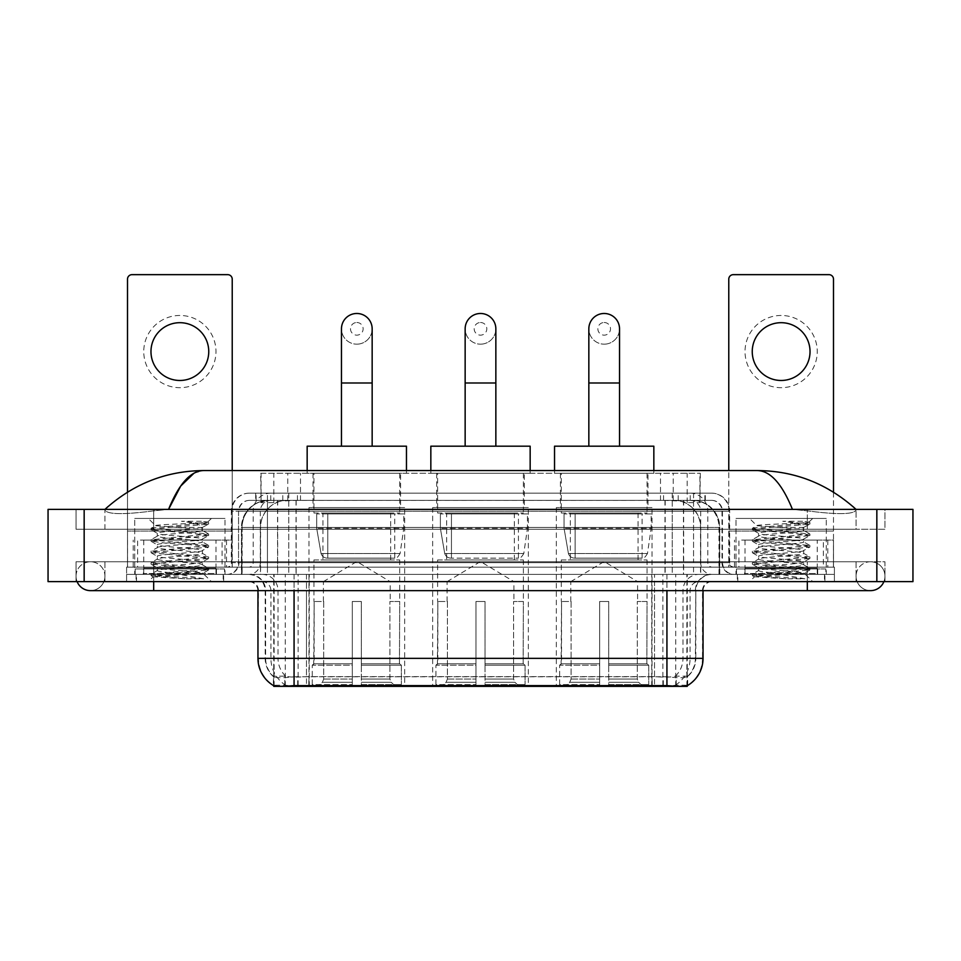 <?xml version="1.0" encoding="UTF-8"?>
<svg xmlns="http://www.w3.org/2000/svg" width="961" height="961" viewBox="0 0 961 961"><rect width="100%" height="100%" fill="white"/><g stroke="black" fill="none" stroke-linecap="round" stroke-linejoin="round"><path stroke-width="0.72" stroke-dasharray="4.8 3.6" d="M528.346 507.588L432.654 507.588L528.346 507.588L528.346 686.346L432.654 686.346L528.346 686.346M432.654 507.588L432.654 686.346M652.038 507.588L556.335 507.588L652.038 507.588L652.038 686.346L556.335 686.346L652.038 686.346M556.335 507.588L556.335 686.346M404.665 507.588L308.961 507.588L404.665 507.588L404.665 686.346L308.961 686.346L404.665 686.346M308.961 507.588L308.961 686.346M691.752 500.357L682.959 500.357L696.449 500.693C699.848 501.702 701.001 502.351 699.908 502.627L687.175 502.627L679.92 501.065L664.964 500.405L296.036 500.405L281.08 501.065L273.825 502.627L261.092 502.627L260.683 473.28L700.317 473.28L260.683 473.28M694.899 500.477A27.088 27.088 0 0 1 719.549 527.445L719.549 574.39L241.451 574.39L719.549 574.39M260.683 502.447L266.101 500.477L278.041 500.357L269.248 500.357M266.101 500.477A27.088 27.088 0 0 0 241.451 527.445L242.004 574.39M273.753 686.346L687.247 686.346M273.753 685.71L273.753 574.39L687.247 574.39L273.753 574.39M400.605 473.28L313.022 473.28L400.605 473.28L400.605 507.588L313.022 507.588L400.605 507.588M313.022 473.28L313.022 507.588M647.978 473.28L560.395 473.28L647.978 473.28L647.978 507.588L560.395 507.588L647.978 507.588M560.395 473.28L560.395 507.588M524.286 473.28L436.714 473.28L524.286 473.28L524.286 507.588L436.714 507.588L524.286 507.588M436.714 473.28L436.714 507.588M700.317 473.28L699.908 502.627L699.908 473.28M278.041 500.357L682.959 500.357M223.649 574.39L136.078 574.39L223.649 574.39L223.649 581.621L136.078 581.621L223.649 581.621M136.078 574.39L136.078 581.621M824.922 574.39L737.351 574.39L824.922 574.39L824.922 581.621L737.351 581.621L824.922 581.621M737.351 574.39L737.351 581.621M224.55 568.972L135.177 568.972L224.55 568.972L224.55 574.39L135.177 574.39L224.55 574.39M135.177 568.972L135.177 574.39M825.823 568.972L736.45 568.972L825.823 568.972L825.823 574.39L736.45 574.39L825.823 574.39M736.45 568.972L736.45 574.39M294.066 676.76L666.934 676.76C678.238 678.094 685.073 678.094 687.427 676.76A24.373 24.373 0 0 0 695.824 658.357L306.487 658.357L306.487 685.517C296.132 686.07 289.153 685.95 285.561 685.157L273.308 685.265L273.573 676.76C275.915 678.094 282.738 678.094 294.066 676.76L294.066 590.643L265.176 590.643L703.044 590.643A9.033 9.033 0 0 1 712.077 581.621L248.923 581.621L712.077 581.621M703.044 658.357L702.491 658.357A31.593 31.124 90 0 1 687.692 685.265L675.439 685.157C671.871 685.95 664.892 686.07 654.513 685.517L654.513 658.357L258.509 658.357A31.593 31.124 -90 0 0 273.308 685.265L273.573 685.613M687.692 685.265L687.692 676.232A24.373 24.001 90 0 0 695.38 658.357L695.824 590.643A16.253 16.253 0 0 1 712.077 574.39L248.923 574.39L712.077 574.39M273.573 676.76A24.373 24.373 0 0 1 265.176 658.357L265.176 590.643C264.215 580.768 258.797 575.363 248.923 574.39M744.571 574.39L817.703 574.39L744.571 574.39L744.571 568.972L817.703 568.972L744.571 568.972M817.703 574.39L817.703 568.972M143.297 574.39L216.429 574.39L143.297 574.39L143.297 568.972L216.429 568.972L143.297 568.972M216.429 574.39L216.429 568.972M834.4 574.39L126.6 574.39L834.4 574.39L834.4 581.621L126.6 581.621L834.4 581.621L834.4 574.39L807.324 574.39L834.4 574.39L834.4 581.621L834.4 567.17L126.6 567.17L834.4 567.17L834.4 574.39M654.513 685.517L306.487 685.517M687.692 676.232L675.439 676.088C671.871 677.253 664.904 677.433 654.513 676.628L306.487 676.628C296.12 677.433 289.141 677.253 285.561 676.088L273.308 676.244A24.373 24.001 -90 0 1 265.62 658.357L695.824 658.357L695.824 590.643L257.956 590.643L306.487 590.643L306.487 581.621M126.6 581.621L126.6 574.39L126.6 581.621L126.6 574.39L807.324 574.39L126.6 574.39L126.6 581.621L807.324 581.621L126.6 581.621M255.698 493.137L705.302 493.137L255.698 493.137L255.698 500.357L705.302 500.357L255.698 500.357M711.62 500.357L249.379 500.357L711.62 500.357A10.835 10.835 0 0 1 722.456 511.192L722.456 562.653L231.325 562.653A4.517 4.517 0 0 1 226.808 567.17L734.192 567.17L226.808 567.17M249.379 493.137L711.62 493.137L249.379 493.137A18.055 18.055 0 0 0 231.325 511.192L722.456 511.192L238.544 511.192L238.544 562.653A11.736 11.736 0 0 1 226.808 574.39L734.192 574.39L226.808 574.39M711.62 493.137A18.055 18.055 0 0 1 729.675 511.192L729.675 562.653L672.232 562.653L672.232 567.17M817.246 540.082L745.027 540.082L817.246 540.082L817.246 567.17L745.027 567.17L817.246 567.17L817.246 574.39L745.027 574.39L817.246 574.39M745.027 540.082L745.027 574.39M215.973 540.082L143.754 540.082L215.973 540.082L215.973 567.17L143.754 567.17L215.973 567.17L215.973 574.39L143.754 574.39L215.973 574.39M143.754 540.082L143.754 574.39M126.6 567.17L126.6 574.39L126.6 567.17M136.522 574.39L223.192 574.39L136.522 574.39L136.522 581.621L223.192 581.621L136.522 581.621M223.192 574.39L223.192 581.621M216.874 574.39L142.841 574.39L216.874 574.39A0.901 0.901 0 0 1 215.973 573.489L143.754 573.489L215.973 573.489L215.973 568.071A0.901 0.901 0 0 1 216.874 567.17L142.841 567.17L216.874 567.17M142.841 574.39A0.901 0.901 0 0 0 143.754 573.489L143.754 568.071A0.901 0.901 0 0 0 142.841 567.17M225.006 567.17L225.006 518.423L225.006 574.39L134.72 574.39L134.72 518.423L225.006 518.423L134.72 518.423L225.006 518.423L134.72 518.423L134.72 567.17L225.006 567.17L134.72 567.17M203.612 578.798L169.737 572.588L202.975 573.128C205.21 574.438 152.126 575.639 153.111 576.768L184.86 578.798L203.612 578.798L165.472 576.071L151.081 574.161L208.633 568.431L151.081 562.702L208.633 556.96L151.081 551.23L208.633 545.5L151.081 539.77L208.633 534.028L151.081 528.298L155.562 525.715C153.255 524.418 208.849 523.216 207.792 522.075L201.534 521.246L181.485 521.246C195.431 523.048 202.387 525.114 202.363 527.445L178.266 527.445L155.562 525.715L148.258 518.423L211.456 518.423L148.258 518.423M151.237 528.118L208.633 522.568L207.756 521.967L211.456 518.423M199.96 572.588C190.686 570.942 155.982 569.344 157.292 567.711C155.91 565.801 203.816 563.891 202.435 561.981C203.816 560.071 155.91 558.149 157.292 556.251C155.91 554.341 203.816 552.419 202.435 550.509C203.816 548.611 155.91 546.689 157.292 544.779C155.91 542.869 203.816 540.959 202.435 539.049L202.435 541.92L208.477 545.319M184.86 578.798L151.081 575.591L208.633 569.861L151.081 564.131L208.633 558.401L151.081 552.659L208.477 547.109L202.435 550.509L202.435 553.38C203.816 551.47 155.91 549.56 157.292 547.65C155.91 545.74 203.816 543.818 202.435 541.92C203.816 540.01 155.91 538.088 157.292 536.178L151.237 539.589M208.477 547.109L194.254 545.019L165.472 543.109L151.081 541.199L208.477 535.637L202.435 539.049C203.816 537.139 155.91 535.217 157.292 533.319L157.292 536.178C155.91 534.268 203.816 532.358 202.435 530.448L208.477 533.848M208.477 535.637L194.254 533.559L151.237 529.907L157.292 533.319C155.91 531.409 203.816 529.487 202.435 527.577L202.435 530.448C200.873 529.463 192.825 528.454 178.266 527.445M208.477 558.569L202.435 561.981L202.435 564.852C203.816 562.942 155.91 561.02 157.292 559.11C155.91 557.2 203.816 555.29 202.435 553.38L208.477 556.779M151.237 541.379L157.496 545.007L157.292 547.65L151.237 551.049M169.737 572.588C161.844 571.927 157.688 571.266 157.292 570.582C155.91 568.672 203.816 566.75 202.435 564.852L208.477 568.251M151.237 552.839L157.496 556.479L157.292 559.11L151.237 562.521M151.237 564.311L157.496 567.939L157.292 570.582L151.237 573.981M151.237 529.907L165.472 527.817L208.477 524.177L202.363 527.445M208.477 570.041L202.915 573.273L211.456 581.621L148.258 581.621L211.456 581.621M151.237 575.771L153.159 576.888L148.258 581.621M208.477 522.388L201.534 521.246M208.477 524.177L181.485 521.246M179.863 315.46A36.11 36.11 0 0 0 143.754 351.582A36.11 36.11 0 0 0 179.863 387.691A36.11 36.11 0 0 0 215.973 351.582A36.11 36.11 0 0 0 179.863 315.46M179.863 380.472A28.89 28.89 0 0 1 150.973 351.582A28.89 28.89 0 0 1 179.863 322.692A28.89 28.89 0 0 1 208.753 351.582A28.89 28.89 0 0 1 179.863 380.472M143.754 567.17L215.973 567.17L143.754 567.17M222.075 540.082L232.226 540.082L232.226 567.17L222.075 567.17L222.075 540.082L137.651 540.082L137.651 567.17L127.501 567.17L127.501 279.171A4.517 4.517 0 0 1 132.017 274.654L227.709 274.654A4.517 4.517 0 0 1 232.226 279.171L232.226 540.082L137.651 540.082M222.075 567.17L137.651 567.17M232.226 470.566L232.226 567.17L127.501 567.17L127.501 492.152M737.808 574.39L824.478 574.39L737.808 574.39L737.808 581.621L824.478 581.621L737.808 581.621M824.478 574.39L824.478 581.621M818.159 574.39L744.126 574.39L818.159 574.39A0.901 0.901 0 0 1 817.246 573.489L745.027 573.489L817.246 573.489L817.246 568.071A0.901 0.901 0 0 1 818.159 567.17L744.126 567.17L818.159 567.17M744.126 574.39A0.901 0.901 0 0 0 745.027 573.489L745.027 568.071A0.901 0.901 0 0 0 744.126 567.17M826.28 567.17L826.28 518.423L826.28 574.39L735.994 574.39L735.994 518.423L826.28 518.423L735.994 518.423L826.28 518.423L735.994 518.423L735.994 567.17L826.28 567.17L735.994 567.17M804.886 578.798L771.01 572.588L804.249 573.128C806.495 574.438 753.4 575.639 754.385 576.768L786.134 578.798L804.886 578.798L766.746 576.071L752.367 574.161L809.919 568.431L752.367 562.702L809.919 556.96L752.367 551.23L809.919 545.5L752.367 539.77L809.919 534.028L752.367 528.298L756.836 525.715C754.529 524.418 810.123 523.216 809.078 522.075L802.807 521.246L782.771 521.246C796.705 523.048 803.66 525.114 803.636 527.445L779.539 527.445L756.836 525.715L749.544 518.423L812.742 518.423L749.544 518.423M752.523 528.118L809.919 522.568L809.03 521.967L812.742 518.423M801.234 572.588C791.96 570.942 757.268 569.344 758.565 567.711C757.184 565.801 805.09 563.891 803.708 561.981C805.09 560.071 757.184 558.149 758.565 556.251C757.184 554.341 805.09 552.419 803.708 550.509C805.09 548.611 757.184 546.689 758.565 544.779C757.184 542.869 805.09 540.959 803.708 539.049L803.708 541.92L809.763 545.319M786.134 578.798L752.367 575.591L809.919 569.861L752.367 564.131L809.919 558.401L752.367 552.659L809.763 547.109L803.708 550.509L803.708 553.38C805.09 551.47 757.184 549.56 758.565 547.65C757.184 545.74 805.09 543.818 803.708 541.92C805.09 540.01 757.184 538.088 758.565 536.178L752.523 539.589M809.763 547.109L795.528 545.019L766.746 543.109L752.367 541.199L809.763 535.637L803.708 539.049C805.09 537.139 757.184 535.217 758.565 533.319L758.565 536.178C757.184 534.268 805.09 532.358 803.708 530.448L809.763 533.848M809.763 535.637L795.528 533.559L752.523 529.907L758.565 533.319C757.184 531.409 805.09 529.487 803.708 527.577L803.708 530.448C802.159 529.463 794.098 528.454 779.539 527.445M809.763 558.569L803.708 561.981L803.708 564.852C805.09 562.942 757.184 561.02 758.565 559.11C757.184 557.2 805.09 555.29 803.708 553.38L809.763 556.779M752.523 541.379L758.77 545.007L758.565 547.65L752.523 551.049M771.01 572.588C763.118 571.927 758.974 571.266 758.565 570.582C757.184 568.672 805.09 566.75 803.708 564.852L809.763 568.251M752.523 552.839L758.77 556.479L758.565 559.11L752.523 562.521M752.523 564.311L758.77 567.939L758.565 570.582L752.523 573.981M752.523 529.907L766.746 527.817L809.763 524.177L803.636 527.445M809.763 570.041L804.189 573.273L812.742 581.621L749.544 581.621L812.742 581.621M752.523 575.771L754.445 576.888L749.544 581.621M809.763 522.388L802.807 521.246M809.763 524.177L782.771 521.246M356.819 344.17A15.352 15.352 0 0 0 372.159 328.83A15.352 15.352 0 0 1 356.819 344.17A15.352 15.352 0 0 0 372.159 328.83A15.352 15.352 0 0 0 356.819 313.478A15.352 15.352 0 0 0 341.467 328.83A15.352 15.352 0 0 0 356.819 344.17A15.352 15.352 0 0 1 341.467 328.83M356.819 322.512A6.319 6.319 0 0 1 363.138 328.83A6.319 6.319 0 0 1 356.819 335.149A6.319 6.319 0 0 1 350.489 328.83A6.319 6.319 0 0 1 356.819 322.512M341.467 446.192L372.159 446.192L341.467 446.192M323.413 601.478L323.413 581.621L390.214 581.621L356.819 561.548L323.413 581.621L390.214 581.621L390.214 601.478M389.914 679.055L389.914 601.478L389.914 679.055L391.247 682.25L395.367 686.346L361.324 686.346L399.548 686.346L361.324 686.346L361.324 684.532L401.362 684.532L361.324 684.532L361.324 665.216L401.362 665.216L361.324 665.216L361.324 663.775L399.908 663.775L361.324 663.775L361.324 686.346L399.548 686.346L401.362 684.532L401.362 665.216L399.464 663.775L399.692 601.478L399.464 663.775L401.362 665.216L401.362 684.532L399.548 686.346L395.367 686.346L391.247 682.25L389.914 679.055L361.324 679.055L361.324 686.346L361.324 601.478L361.324 679.055L389.914 679.055M352.303 601.478L361.324 601.478L352.303 601.478L352.303 663.775L314.163 663.775L352.303 663.775L352.303 601.478L352.303 679.055L352.303 601.478L361.324 601.478L361.324 663.775L361.324 601.478L352.303 601.478M323.713 601.478L323.713 679.055L322.379 682.25L318.259 686.346L352.303 686.346L352.303 679.055L352.303 686.346L314.079 686.346L352.303 686.346L352.303 684.532L352.303 686.346L314.079 686.346L312.265 684.532L352.303 684.532L312.265 684.532L312.265 665.216L352.303 665.216L352.303 684.532L352.303 665.216L312.265 665.216L313.718 663.775L352.303 663.775L352.303 665.216L352.303 663.775L313.718 663.775L314.163 601.478L314.163 663.775L312.265 665.216L312.265 684.532L314.079 686.346L318.259 686.346L322.379 682.25L323.713 679.055L323.713 601.478L313.935 601.478L323.713 601.478M313.935 559.951L399.692 559.951L313.935 559.951L313.935 601.478M399.692 559.951L399.692 601.478M322.956 513.006L390.671 513.006L322.956 513.006L322.956 559.951L390.671 559.951L322.956 559.951M390.671 513.006L390.671 559.951M313.935 473.28L399.692 473.28L313.935 473.28L313.935 513.006L399.692 513.006L313.935 513.006M399.692 473.28L399.692 513.006M307.16 470.566L307.16 473.28L406.467 473.28L307.16 473.28M406.467 470.566L406.467 473.28M307.16 446.192L406.467 446.192M399.464 601.478L389.914 601.478L399.464 601.478M403.764 513.907L316.698 513.907L403.764 513.907L403.764 528.346L316.698 528.346L316.698 513.907L316.698 528.346L321.046 553.5C322.115 556.611 324.362 558.149 327.761 558.137L394.731 558.137L327.761 558.137L327.773 513.907L327.761 558.137C324.374 558.161 322.127 556.611 321.046 553.5L316.698 528.346L403.764 528.346L400.1 553.5L321.046 553.5L400.1 553.5C397.77 557.416 395.98 558.954 394.743 558.137L394.731 513.907L327.773 513.907L394.731 513.907M480.5 344.17A15.352 15.352 0 0 0 495.852 328.83A15.352 15.352 0 0 1 480.5 344.17A15.352 15.352 0 0 0 495.852 328.83A15.352 15.352 0 0 0 480.5 313.478A15.352 15.352 0 0 0 465.148 328.83A15.352 15.352 0 0 0 480.5 344.17A15.352 15.352 0 0 1 465.148 328.83M480.5 322.512A6.319 6.319 0 0 1 486.819 328.83A6.319 6.319 0 0 1 480.5 335.149A6.319 6.319 0 0 1 474.181 328.83A6.319 6.319 0 0 1 480.5 322.512M465.148 446.192L495.852 446.192L465.148 446.192M447.093 601.478L447.093 581.621L513.907 581.621L480.5 561.548L447.093 581.621L513.907 581.621L513.907 601.478M513.594 679.055L513.594 601.478L513.594 679.055L514.928 682.25L519.06 686.346L485.017 686.346L523.24 686.346L485.017 686.346L485.017 684.532L525.054 684.532L485.017 684.532L485.017 665.216L525.054 665.216L485.017 665.216L485.017 663.775L523.601 663.775L485.017 663.775L485.017 686.346L523.24 686.346L525.054 684.532L525.054 665.216L523.144 663.775L523.385 601.478L523.144 663.775L525.054 665.216L525.054 684.532L523.24 686.346L519.06 686.346L514.928 682.25L513.594 679.055L485.017 679.055L485.017 686.346L485.017 601.478L485.017 679.055L513.594 679.055M475.983 601.478L485.017 601.478L475.983 601.478L475.983 663.775L437.856 663.775L475.983 663.775L475.983 601.478L475.983 679.055L475.983 601.478L485.017 601.478L485.017 663.775L485.017 601.478L475.983 601.478M447.406 601.478L447.406 679.055L446.072 682.25L441.94 686.346L475.983 686.346L475.983 679.055L475.983 686.346L437.76 686.346L475.983 686.346L475.983 684.532L475.983 686.346L437.76 686.346L435.946 684.532L475.983 684.532L435.946 684.532L435.946 665.216L475.983 665.216L475.983 684.532L475.983 665.216L435.946 665.216L437.399 663.775L475.983 663.775L475.983 665.216L475.983 663.775L437.399 663.775L437.856 601.478L437.856 663.775L435.946 665.216L435.946 684.532L437.76 686.346L441.94 686.346L446.072 682.25L447.406 679.055L447.406 601.478L437.615 601.478L447.406 601.478M437.615 559.951L523.385 559.951L437.615 559.951L437.615 601.478M523.385 559.951L523.385 601.478M446.649 513.006L514.351 513.006L446.649 513.006L446.649 559.951L514.351 559.951L446.649 559.951M514.351 513.006L514.351 559.951M437.615 473.28L523.385 473.28L437.615 473.28L437.615 513.006L523.385 513.006L437.615 513.006M523.385 473.28L523.385 513.006M430.84 470.566L430.84 473.28L530.16 473.28L430.84 473.28M530.16 470.566L530.16 473.28M430.84 446.192L530.16 446.192M523.144 601.478L513.594 601.478L523.144 601.478M527.445 513.907L440.378 513.907L527.445 513.907L527.445 528.346L440.378 528.346L440.378 513.907L440.378 528.346L444.727 553.5C445.808 556.611 448.042 558.149 451.454 558.137L518.423 558.137L451.454 558.137L451.454 513.907L451.454 558.137C448.054 558.161 445.82 556.611 444.727 553.5L440.378 528.346L527.445 528.346L523.793 553.5L444.727 553.5L523.793 553.5C521.451 557.416 519.673 558.954 518.423 558.137L518.423 513.907L451.454 513.907L518.423 513.907M604.181 344.17A15.352 15.352 0 0 0 619.533 328.83A15.352 15.352 0 0 1 604.181 344.17A15.352 15.352 0 0 0 619.533 328.83A15.352 15.352 0 0 0 604.181 313.478A15.352 15.352 0 0 0 588.841 328.83A15.352 15.352 0 0 0 604.181 344.17A15.352 15.352 0 0 1 588.841 328.83M604.181 322.512A6.319 6.319 0 0 1 610.511 328.83A6.319 6.319 0 0 1 604.181 335.149A6.319 6.319 0 0 1 597.862 328.83A6.319 6.319 0 0 1 604.181 322.512M588.841 446.192L619.533 446.192L588.841 446.192M570.786 601.478L570.786 581.621L637.587 581.621L604.181 561.548L570.786 581.621L637.587 581.621L637.587 601.478M637.287 679.055L637.287 601.478L637.287 679.055L638.621 682.25L642.741 686.346L608.697 686.346L646.921 686.346L608.697 686.346L608.697 684.532L648.735 684.532L608.697 684.532L608.697 665.216L648.735 665.216L608.697 665.216L608.697 663.775L647.282 663.775L608.697 663.775L608.697 686.346L646.921 686.346L648.735 684.532L648.735 665.216L646.837 663.775L647.065 601.478L646.837 663.775L648.735 665.216L648.735 684.532L646.921 686.346L642.741 686.346L638.621 682.25L637.287 679.055L608.697 679.055L608.697 686.346L608.697 601.478L608.697 679.055L637.287 679.055M599.676 601.478L608.697 601.478L599.676 601.478L599.676 663.775L561.536 663.775L599.676 663.775L599.676 601.478L599.676 679.055L599.676 601.478L608.697 601.478L608.697 663.775L608.697 601.478L599.676 601.478M571.086 601.478L571.086 679.055L569.753 682.25L565.633 686.346L599.676 686.346L599.676 679.055L599.676 686.346L561.452 686.346L599.676 686.346L599.676 684.532L599.676 686.346L561.452 686.346L559.638 684.532L599.676 684.532L559.638 684.532L559.638 665.216L599.676 665.216L599.676 684.532L599.676 665.216L559.638 665.216L561.092 663.775L599.676 663.775L599.676 665.216L599.676 663.775L561.092 663.775L561.536 601.478L561.536 663.775L559.638 665.216L559.638 684.532L561.452 686.346L565.633 686.346L569.753 682.25L571.086 679.055L571.086 601.478L561.308 601.478L571.086 601.478M561.308 559.951L647.065 559.951L561.308 559.951L561.308 601.478M647.065 559.951L647.065 601.478M570.329 513.006L638.044 513.006L570.329 513.006L570.329 559.951L638.044 559.951L570.329 559.951M638.044 513.006L638.044 559.951M561.308 473.28L647.065 473.28L561.308 473.28L561.308 513.006L647.065 513.006L561.308 513.006M647.065 473.28L647.065 513.006M554.533 470.566L554.533 473.28L653.84 473.28L554.533 473.28M653.84 470.566L653.84 473.28M554.533 446.192L653.84 446.192M646.837 601.478L637.287 601.478L646.837 601.478M651.138 513.907L564.059 513.907L651.138 513.907L651.138 528.346L564.059 528.346L564.059 513.907L564.059 528.346L568.419 553.5C569.489 556.611 571.735 558.149 575.134 558.137L642.104 558.137L575.134 558.137L575.146 513.907L575.134 558.137C571.735 558.161 569.501 556.611 568.419 553.5L564.059 528.346L651.138 528.346L647.474 553.5L568.419 553.5L647.474 553.5C645.143 557.416 643.353 558.954 642.116 558.137L642.104 513.907L575.146 513.907L642.104 513.907M781.137 315.46A36.11 36.11 0 0 0 745.027 351.582A36.11 36.11 0 0 0 781.137 387.691A36.11 36.11 0 0 0 817.246 351.582A36.11 36.11 0 0 0 781.137 315.46M781.137 380.472A28.89 28.89 0 0 1 752.247 351.582A28.89 28.89 0 0 1 781.137 322.692A28.89 28.89 0 0 1 810.027 351.582A28.89 28.89 0 0 1 781.137 380.472M745.027 567.17L817.246 567.17L745.027 567.17M823.349 540.082L833.499 540.082L833.499 567.17L823.349 567.17L823.349 540.082L738.925 540.082L738.925 567.17L728.774 567.17L728.774 279.171A4.517 4.517 0 0 1 733.291 274.654L828.983 274.654A4.517 4.517 0 0 1 833.499 279.171L833.499 540.082L738.925 540.082M823.349 567.17L738.925 567.17M833.499 492.152L833.499 567.17L728.774 567.17L728.774 470.566M807.324 581.621L807.324 561.753L807.324 581.621L807.324 561.753L153.676 561.753L870.522 561.753A14.451 14.451 0 0 1 883.904 581.621A14.451 14.451 0 0 0 884.961 576.204A14.451 14.451 0 0 1 883.904 581.621A14.451 14.451 0 0 0 870.522 561.753A14.451 14.451 0 0 0 856.071 576.204A14.451 14.451 0 0 1 870.522 561.753L807.324 561.753L884.961 561.753L884.961 581.621L104.929 581.621L884.961 581.621L884.961 561.753L76.039 561.753L76.039 581.621L807.324 581.621L76.039 581.621L76.039 561.753L807.324 561.753L807.324 590.643L807.324 576.204L807.324 590.643L153.676 590.643L153.676 561.753L104.929 561.753L153.676 561.753L153.676 581.621M153.676 590.643L90.478 590.643A14.451 14.451 0 0 0 104.929 576.204A14.451 14.451 0 0 0 90.478 561.753A14.451 14.451 0 0 0 77.096 581.621A14.451 14.451 0 0 1 76.039 576.204A14.451 14.451 0 0 0 77.096 581.621M90.478 590.643A14.451 14.451 0 0 0 104.929 576.204A14.451 14.451 0 0 1 90.478 590.643A14.451 14.451 0 0 0 104.929 576.204A14.451 14.451 0 0 0 90.478 561.753A14.451 14.451 0 0 0 76.039 576.204M807.324 590.643L870.522 590.643A14.451 14.451 0 0 1 856.071 576.204A14.451 14.451 0 0 0 870.522 590.643A14.451 14.451 0 0 1 856.071 576.204M735.994 574.39L826.28 574.39M134.72 574.39L225.006 574.39M268.66 500.357L692.677 500.357L268.66 500.357A27.088 27.088 0 0 0 241.571 527.445L277.681 527.445L277.681 574.39L241.571 574.39L719.765 574.39L277.681 574.39M692.677 500.357A27.088 27.088 0 0 1 719.765 527.445L719.765 574.39M856.071 509.39C827.793 483.851 794.951 470.914 757.544 470.566L203.456 470.566C166.193 470.854 133.339 483.803 104.929 509.39L104.929 510.207C107.812 514.531 124.053 514.748 153.676 510.832L168.559 509.39L792.441 509.39L807.324 510.832C836.887 514.748 853.14 514.531 856.071 510.207L856.071 509.39L856.071 510.207C853.188 514.531 836.947 514.748 807.324 510.832L792.441 509.39L168.559 509.39L153.676 510.832C124.113 514.748 107.86 514.531 104.929 510.207L104.929 509.39M912.95 509.39L912.95 581.621L48.05 581.621L48.05 509.39L912.95 509.39M153.676 509.39L807.324 509.39L153.676 509.39L153.676 529.247L884.961 529.247L884.961 509.39L807.324 509.39L884.961 509.39L884.961 529.247L76.039 529.247L76.039 509.39L76.039 529.247L807.324 529.247L104.929 529.247L153.676 529.247L153.676 509.39M856.071 561.753L856.071 581.621L856.071 561.753M104.929 561.753L104.929 581.621L104.929 561.753M856.071 529.247L807.324 529.247L856.071 529.247L856.071 510.207L856.071 529.247M104.929 529.247L104.929 510.207L104.929 529.247M757.544 470.566C770.446 470.95 782.086 483.9 792.441 509.39M194.086 473.112L203.456 470.566M327.761 558.137L394.743 558.137L327.761 558.137M575.134 558.137L642.116 558.137L575.134 558.137M261.092 502.627L261.092 473.28M264.551 500.693A27.088 26.668 -90 0 0 242.004 527.445L719.549 527.445L683.439 527.445L683.439 574.39M718.996 574.39L718.996 527.445A27.088 26.668 90 0 0 696.449 500.693M277.561 500.357L277.561 527.445L241.451 527.445L241.451 574.39M274.125 686.346L274.125 574.39M664.964 500.405L664.964 574.39M679.92 501.065A27.088 26.668 90 0 1 700.533 527.445L700.533 574.39M296.036 500.405L296.036 574.39M281.08 501.065A27.088 26.668 -90 0 0 260.467 527.445L260.467 574.39M683.439 500.357L683.439 527.445L277.561 527.445L277.561 574.39M309.274 686.346L309.274 574.39M285.273 686.346L285.273 574.39M651.726 686.346L651.726 574.39M675.727 686.346L675.727 574.39M686.875 686.346L686.875 574.39M662.874 685.457L662.874 574.39M298.126 685.457L298.126 574.39M287.759 500.417L287.759 473.28M273.825 502.627L273.825 473.28M300.493 500.417L300.493 473.28M660.507 500.417L660.507 473.28M687.175 502.627L687.175 473.28M673.241 500.417L673.241 473.28M297.682 685.457L297.682 676.52M675.439 685.157A31.593 31.124 90 0 0 690.082 658.357L654.513 658.357L654.513 590.643L695.38 590.643A16.253 16.001 -90 0 1 711.392 574.39M666.934 581.621L666.934 590.643L294.066 590.643L294.066 581.621M703.044 590.643L666.934 590.643L666.934 676.76M249.608 581.621A9.033 8.889 90 0 1 258.509 590.643L257.956 658.357M262.029 581.621A9.033 8.889 90 0 1 270.918 590.643L270.918 658.357A31.593 31.124 -90 0 0 285.561 685.157M711.392 581.621A9.033 8.889 -90 0 0 702.491 590.643L702.491 658.357L690.082 658.357L690.082 590.643A9.033 8.889 -90 0 1 698.971 581.621M285.561 676.088A24.373 24.001 -90 0 1 278.029 658.357L306.487 658.357L306.487 676.628M654.513 676.628L654.513 581.621M675.439 676.088A24.373 24.001 90 0 0 682.971 658.357L682.971 590.643A16.253 16.001 -90 0 1 698.971 574.39M262.029 574.39A16.253 16.001 90 0 1 278.029 590.643L278.029 658.357L265.62 658.357L265.62 590.643A16.253 16.001 90 0 0 249.608 574.39M306.487 574.39L306.487 658.357L306.487 590.643L654.513 590.643L654.513 574.39M294.066 574.39L294.066 590.643M666.934 574.39L666.934 590.643M652.183 685.457L652.183 676.52M308.817 685.457L308.817 676.52M676.184 685.037L676.184 675.895M687.331 685.037L687.331 675.895M284.816 685.037L284.816 675.895M273.669 685.037L273.669 675.895M663.318 685.457L663.318 676.52M282.786 500.357L282.786 493.137M672.232 493.137L672.232 511.192L729.675 511.192L693.566 511.192L693.566 500.357M288.768 493.137L288.768 562.653L238.989 562.653A11.736 11.556 90 0 1 227.421 574.39M267.434 567.17L267.434 562.653L693.566 562.653L693.566 511.192L693.566 562.653L722.456 562.653C723.152 569.789 727.057 573.693 734.192 574.39M693.566 493.137L693.566 511.192L231.325 511.192L231.325 562.653L729.675 562.653C729.916 565.368 731.429 566.882 734.192 567.17M249.379 500.357C244.659 500.585 241.307 502.831 239.337 507.132L238.544 511.192L238.544 562.653L267.434 562.653L267.434 493.137M733.579 567.17A4.517 4.445 -90 0 1 729.135 562.653L729.135 511.192A18.055 17.779 90 0 0 711.344 493.137M153.676 567.17L153.676 574.39L153.676 567.17M807.324 567.17L807.324 574.39L807.324 567.17M270.99 493.137A18.055 17.779 -90 0 0 253.199 511.192L253.199 562.653A4.517 4.445 90 0 1 248.755 567.17M249.656 493.137A18.055 17.779 -90 0 0 231.865 511.192L231.865 562.653A4.517 4.445 90 0 1 227.421 567.17M690.01 493.137A18.055 17.779 90 0 1 707.801 511.192L707.801 562.653A4.517 4.445 -90 0 0 712.245 567.17M249.656 500.357A10.835 10.667 -90 0 0 238.989 511.192L672.232 511.192L672.232 562.653L288.768 562.653L288.768 567.17M693.566 567.17L693.566 574.39M288.768 500.357L288.768 574.39M270.99 500.357A10.835 10.667 -90 0 0 260.311 511.192L260.311 562.653A11.736 11.556 90 0 1 248.755 574.39M267.434 500.357L267.434 574.39M711.344 500.357A10.835 10.667 90 0 1 722.011 511.192L722.011 562.653A11.736 11.556 -90 0 0 733.579 574.39M690.01 500.357A10.835 10.667 90 0 1 700.689 511.192L700.689 562.653A11.736 11.556 -90 0 0 712.245 574.39M672.232 500.357L672.232 574.39M256.119 500.357L256.119 493.137M270.762 500.357L270.762 493.137M297.429 500.357L297.429 493.137M663.57 500.357L663.57 493.137M690.238 500.357L690.238 493.137M704.881 500.357L704.881 493.137M678.214 500.357L678.214 493.137M215.973 568.071L143.754 568.071L215.973 568.071M232.226 531.061L127.501 531.061L232.226 531.061M232.154 567.17L232.154 540.082M226.52 540.082L226.52 567.17M127.561 540.082L127.561 567.17M133.207 567.17L133.207 540.082M817.246 568.071L745.027 568.071L817.246 568.071M372.159 382.995L341.467 382.995M323.713 679.055L352.303 679.055L323.713 679.055M391.247 682.25L361.324 682.25L391.247 682.25M322.379 682.25L352.303 682.25L322.379 682.25M495.852 382.995L465.148 382.995M447.406 679.055L475.983 679.055L447.406 679.055M514.928 682.25L485.017 682.25L514.928 682.25M446.072 682.25L475.983 682.25L446.072 682.25M619.533 382.995L588.841 382.995M571.086 679.055L599.676 679.055L571.086 679.055M638.621 682.25L608.697 682.25L638.621 682.25M569.753 682.25L599.676 682.25L569.753 682.25M833.499 531.061L728.774 531.061L833.499 531.061M833.439 567.17L833.439 540.082M827.793 540.082L827.793 567.17M728.846 540.082L728.846 567.17M734.48 567.17L734.48 540.082M268.792 500.357A27.088 26.668 -90 0 0 242.124 527.445L241.571 574.39M683.643 500.357L683.643 527.445L719.765 527.445L719.212 574.39M277.681 500.357L277.681 527.445L683.643 527.445L683.643 574.39M876.84 509.39L876.84 581.621M84.16 509.39L84.16 581.621M807.324 529.247L807.324 509.39L807.324 529.247M153.676 529.247L153.676 510.832L153.676 529.247M692.545 500.357A27.088 26.668 -90 0 1 719.212 527.445L700.749 527.445L700.749 574.39M674.069 500.357A27.088 26.668 90 0 1 700.749 527.445L665.18 527.445L665.18 574.39M665.18 500.357L665.18 527.445L296.156 527.445L296.156 574.39M296.156 500.357L296.156 527.445L260.587 527.445L260.587 574.39M287.255 500.357A27.088 26.668 90 0 0 260.587 527.445L242.124 527.445L242.124 574.39M687.247 685.71L687.247 574.39M257.956 590.643C257.416 585.165 254.413 582.15 248.923 581.621M705.302 500.357L705.302 493.137M151.081 574.161L151.081 575.591M208.633 568.431L208.633 569.861M151.081 562.702L151.081 564.131M208.633 556.96L208.633 558.401M151.081 551.23L151.081 552.659M208.633 545.5L208.633 546.929M151.081 539.77L151.081 541.199M208.633 534.028L208.633 535.469M151.081 528.298L151.081 529.727M208.633 522.568L208.633 523.997M752.367 574.161L752.367 575.591M809.919 568.431L809.919 569.861M752.367 562.702L752.367 564.131M809.919 556.96L809.919 558.401M752.367 551.23L752.367 552.659M809.919 545.5L809.919 546.929M752.367 539.77L752.367 541.199M809.919 534.028L809.919 535.469M752.367 528.298L752.367 529.727M809.919 522.568L809.919 523.997M153.676 561.753L90.478 561.753L153.676 561.753"/><path stroke-width="1.44" d="M687.247 685.71L687.247 686.346L273.753 686.346L273.753 685.71M257.956 590.643L257.956 658.357A31.593 31.593 0 0 0 273.573 685.613C275.915 686.526 282.738 686.526 294.066 685.613L666.934 685.613C678.238 686.526 685.073 686.526 687.427 685.613A31.593 31.593 0 0 0 703.044 658.357L703.044 590.643M179.863 322.692A28.89 28.89 0 0 0 150.973 351.582A28.89 28.89 0 0 0 179.863 380.472A28.89 28.89 0 0 0 208.753 351.582A28.89 28.89 0 0 0 179.863 322.692M232.226 470.566L232.226 279.171A4.517 4.517 0 0 0 227.709 274.654L132.017 274.654A4.517 4.517 0 0 0 127.501 279.171L127.501 492.152M341.467 446.192L341.467 328.83A15.352 15.352 0 0 1 356.819 313.478A15.352 15.352 0 0 1 372.159 328.83A15.352 15.352 0 0 0 356.819 313.478M372.159 446.192L372.159 328.83M406.467 470.566L406.467 446.192L307.16 446.192L307.16 470.566M465.148 446.192L465.148 328.83A15.352 15.352 0 0 1 480.5 313.478A15.352 15.352 0 0 1 495.852 328.83A15.352 15.352 0 0 0 480.5 313.478M495.852 446.192L495.852 328.83M530.16 470.566L530.16 446.192L430.84 446.192L430.84 470.566M588.841 446.192L588.841 328.83A15.352 15.352 0 0 1 604.181 313.478A15.352 15.352 0 0 1 619.533 328.83A15.352 15.352 0 0 0 604.181 313.478M619.533 446.192L619.533 328.83M653.84 470.566L653.84 446.192L554.533 446.192L554.533 470.566M781.137 322.692A28.89 28.89 0 0 0 752.247 351.582A28.89 28.89 0 0 0 781.137 380.472A28.89 28.89 0 0 0 810.027 351.582A28.89 28.89 0 0 0 781.137 322.692M833.499 492.152L833.499 279.171A4.517 4.517 0 0 0 828.983 274.654L733.291 274.654A4.517 4.517 0 0 0 728.774 279.171L728.774 470.566M77.096 581.621A14.451 14.451 0 0 0 90.478 590.643A14.451 14.451 0 0 1 77.096 581.621A14.451 14.451 0 0 0 90.478 590.643L870.522 590.643A14.451 14.451 0 0 0 883.904 581.621A14.451 14.451 0 0 1 870.522 590.643A14.451 14.451 0 0 0 883.904 581.621A14.451 14.451 0 0 1 870.522 590.643M792.441 509.39C782.086 483.9 770.446 470.95 757.544 470.566L203.456 470.566C190.554 470.95 178.914 483.9 168.559 509.39L180.716 486.05L194.086 473.112M84.16 509.39L912.95 509.39L912.95 581.621L48.05 581.621L48.05 509.39L84.16 509.39L84.16 581.621M757.544 470.566C794.807 470.854 827.661 483.803 856.071 509.39L852.996 506.603M108.004 506.603L104.929 509.39C133.207 483.851 166.049 470.914 203.456 470.566M662.874 686.346L662.874 685.457M298.126 686.346L298.126 685.457M666.934 685.613L666.934 658.357L703.044 658.357M257.956 658.357L294.066 658.357L294.066 685.613M294.066 590.643L294.066 658.357L666.934 658.357L666.934 590.643M341.467 382.995L372.159 382.995M465.148 382.995L495.852 382.995M588.841 382.995L619.533 382.995M807.324 581.621L807.324 590.643M153.676 581.621L153.676 590.643M876.84 509.39L876.84 581.621"/></g></svg>
